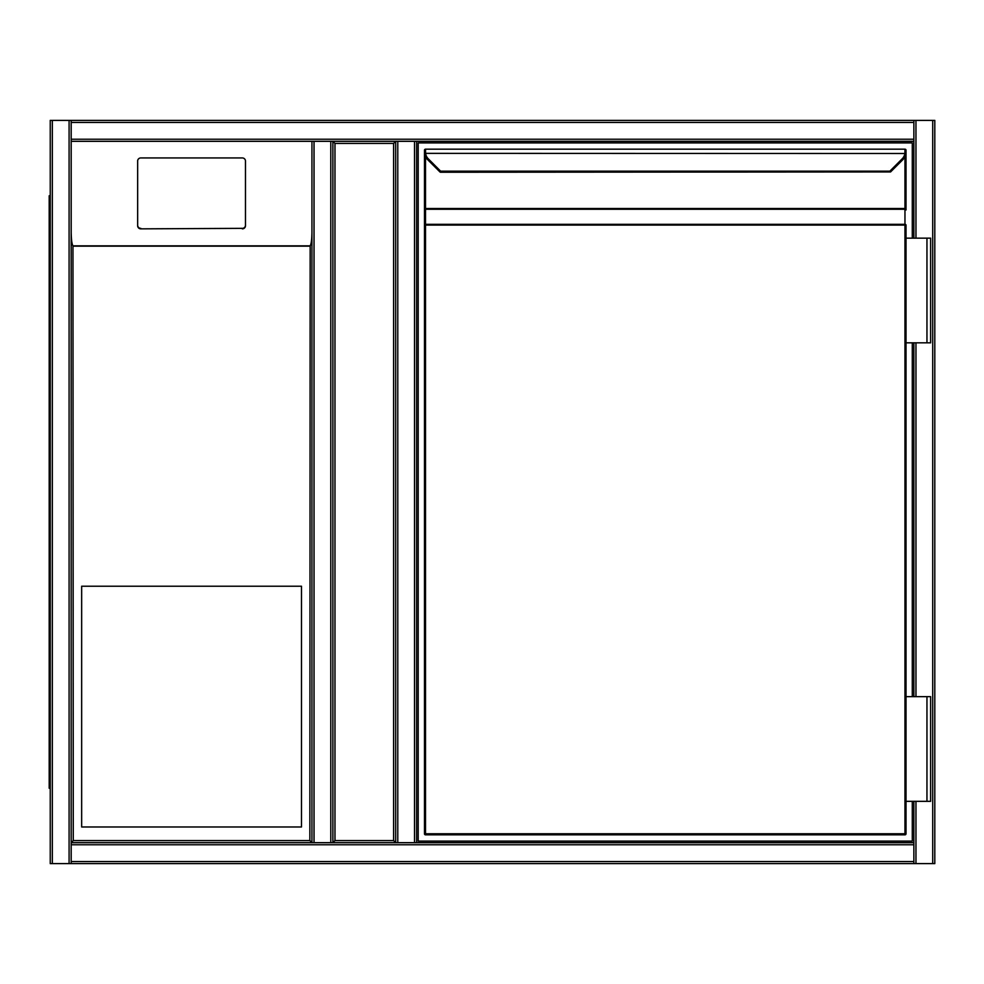 <?xml version="1.0" encoding="UTF-8"?>
<svg xmlns="http://www.w3.org/2000/svg" width="984" height="984" viewBox="0 0 984 984"><rect width="100%" height="100%" fill="white"/><g stroke="black" fill="none" stroke-linecap="round" stroke-linejoin="round"><path stroke-width="1.48" d="M934.8 122.471L934.8 861.529M314.044 120.38L934.8 120.38L934.8 863.62L314.044 863.62M332.887 842.685L332.887 141.315L395.691 141.315L395.691 842.685L332.887 842.685L334.978 840.582L393.6 840.582L395.691 842.685L330.796 842.685L332.887 842.685L332.887 141.315L334.978 143.418L334.978 840.582M393.6 840.582L393.6 143.418L395.691 141.315L314.044 141.315L314.044 842.685L330.796 842.685L330.796 141.315L332.887 141.315M71.18 861.529L71.18 141.315L311.953 141.315L71.18 141.315L71.18 844.776L913.865 844.776L913.865 801.333L913.865 863.62L71.18 863.62L71.18 861.529L913.865 861.529M913.865 696.647L913.865 342.826L913.865 696.647M311.953 863.62L50.245 863.62L50.245 120.38L913.865 120.38L913.865 238.153L913.865 141.315L414.535 141.315L416.626 141.315L416.626 842.685L414.535 842.685L913.865 842.685M934.8 863.62L934.8 120.38M71.18 842.685L311.953 842.685L71.18 842.685L73.271 840.582L309.849 840.582L311.953 842.685L314.044 842.685M50.245 120.38L50.245 863.62M71.18 141.315L71.18 120.38L311.953 120.38M913.865 120.38L71.18 120.38M309.849 840.582L310.169 245.84C311.264 244.13 311.854 239.53 311.953 232.04L311.953 842.685L311.953 141.315L314.044 141.315M397.782 141.315L395.691 141.315L395.691 842.685L414.535 842.685L414.535 141.315L397.782 141.315L397.782 842.685M81.66 826.978L301.485 826.978L301.485 586.218L81.66 586.218L81.66 826.978M242.335 228.854A3.136 3.1 -0 0 0 245.471 225.754L245.471 161.056A3.136 3.1 -0 0 0 242.335 157.944L140.798 157.944A3.136 3.1 180 0 0 137.649 161.056L137.649 225.754A3.136 3.1 -0 0 0 140.798 228.854L242.335 228.35L140.798 228.854M137.649 225.754L137.649 161.573M311.953 141.315L311.953 232.04M71.18 232.04C71.279 239.53 71.869 244.13 72.964 245.84L73.271 840.582M137.649 225.238A3.136 3.1 -0 0 0 140.798 228.35M242.335 228.35A3.136 3.1 -0 0 0 245.471 225.238M50.245 122.471L50.245 861.529M49.2 195.755L50.245 195.755L49.2 195.755L49.2 788.245L50.245 788.245M912.291 801.333L912.291 841.111L418.2 841.111L418.2 142.889L912.291 142.889L912.291 238.153M912.291 342.826L912.291 696.647M416.626 842.685L416.626 141.315L913.865 141.315M904.96 151.757L906.018 152.163L905.932 153.492A10.467 10.467 0 0 1 902.943 159.568L890.618 171.892L889.88 171.155L902.205 158.818A9.422 9.422 0 0 0 904.886 153.356L904.96 149.174A1.045 1.045 0 0 1 906.018 150.22L905.932 153.492L425.605 153.356A9.422 9.422 0 0 0 428.286 158.818L440.611 171.155L440.672 172.249A1.045 1.045 0 0 1 439.934 171.942L427.548 159.568A10.467 10.467 0 0 1 424.571 153.492L424.485 150.22A1.045 1.045 0 0 1 425.531 149.174L904.96 149.174L425.531 149.174A1.045 1.045 0 0 0 424.485 150.22A1.045 1.045 0 0 1 425.531 149.174L425.605 153.356L424.571 153.492L424.485 152.163L425.531 151.757M889.88 171.155L440.611 171.155L439.873 171.892M906.018 238.153L906.018 833.78A1.045 1.045 0 0 1 904.96 834.826L425.531 834.826L425.531 833.78L904.96 833.78L904.96 225.078L425.531 225.078L425.531 833.78L424.485 833.78L424.485 209.986A1.045 0.738 0 0 1 425.531 209.248L425.531 224.34L904.96 224.34A1.045 0.738 0 0 1 906.018 225.078L906.018 238.153L930.618 238.153L930.618 342.826L926.953 342.826L926.953 238.153M425.531 156.727L425.531 208.51L424.485 208.51L424.485 152.409L424.485 209.986M906.018 225.078L904.96 225.078L904.96 209.248A1.045 0.738 -0 0 1 906.018 209.986L906.018 150.318M906.006 152.409L906.018 209.986M904.96 149.174A1.045 1.045 0 0 1 906.018 150.22A1.045 1.045 0 0 0 904.96 149.174M424.485 833.78A1.045 1.045 0 0 0 425.531 834.826M424.485 225.078A1.045 0.738 0 0 1 425.531 224.34L424.485 225.078M425.531 150.22L425.531 151.364M906.018 342.826L926.953 342.826M926.953 801.333L930.618 801.333L930.618 696.647L926.953 696.647L926.953 801.333L906.018 801.333M906.018 696.647L926.953 696.647M393.6 143.418L334.978 143.418M932.709 863.62L932.709 120.38M915.956 863.62L915.956 801.333M915.956 696.647L915.956 342.826M915.956 238.153L915.956 120.38M52.336 120.38L52.336 863.62M69.089 120.38L69.089 863.62M913.865 122.471L71.18 122.471M913.865 139.224L71.18 139.224M309.849 246.16L73.271 246.16M72.964 245.84L310.169 245.84M50.245 777.778L49.2 777.778M49.2 206.222L50.245 206.222M906.018 208.51L904.96 209.248L425.531 209.248L425.531 208.51L904.96 208.51L904.96 156.727M428.286 158.818L427.548 159.568A10.467 10.467 0 0 1 424.571 153.492M905.932 153.492A10.467 10.467 0 0 1 902.943 159.568L902.205 158.818M904.96 834.826L904.96 833.78L906.018 833.78M440.672 172.249L890.569 171.942"/></g></svg>

